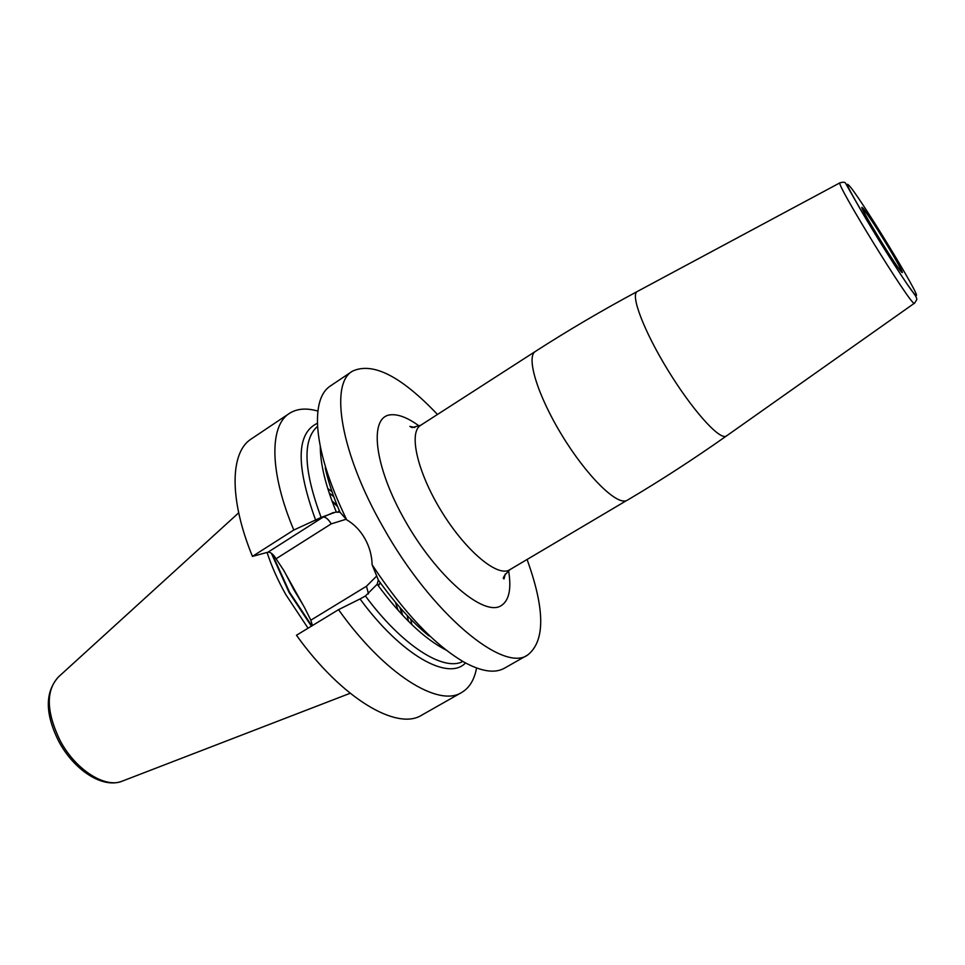 <?xml version="1.0" encoding="UTF-8"?>
<svg xmlns="http://www.w3.org/2000/svg" width="965" height="965" viewBox="0 0 965 965"><rect width="100%" height="100%" fill="white"/><g stroke="black" fill="none" stroke-linecap="round" stroke-linejoin="round"><path stroke-width="1.45" d="M437.483 414.455C401.066 376.169 372.719 361.742 352.43 371.187L330.223 386.06C321.068 392.2 316.834 405.155 317.533 424.914C318.933 450.788 328.655 482.416 346.676 519.785C354.203 524.224 360.259 530.485 364.867 538.579C369.45 546.709 371.875 555.43 372.128 564.766C403.43 612.148 434.069 644.608 464.056 662.135C481.402 671.604 494.888 673.618 504.478 668.178L527.722 654.982C545.249 641.062 545.044 609.253 527.107 559.555M352.43 371.187C329.439 383.913 340.561 453.128 383.129 527.204C431.222 613.426 503.32 673.172 527.722 654.982M289.331 413.454C269.38 425.758 269.368 472.162 293.794 530.026L252.444 556.395C228.826 498.833 230.189 452.03 251.25 438.966L289.331 413.454C296.918 408.569 306.436 407.785 317.883 411.102M476.565 667.997C474.406 679.722 469.436 687.888 461.668 692.484C438.496 707.683 384.227 674.101 338.546 609.651L296.472 635.26C341.924 698.805 397.242 731.072 421.814 715.101L461.668 692.484M312.443 625.537L310.827 620.193L304.747 607.974L283.517 570.038L274.41 556.274C271.961 553.271 269.802 551.92 267.944 552.209L252.444 556.395M293.794 530.026L321.116 517.445L335.506 512.162L339.982 512.21L346.676 519.785M315.7 520.328C295.748 465.48 296.327 433.116 317.461 423.249M465.504 662.943C448.399 681.29 401.344 655.319 360.029 598.951L338.546 609.651M372.128 564.766L378.328 580.013L377.17 584.247L365.421 595.984L360.029 598.951M325.229 467.856C328.209 481.475 333.13 496.263 339.982 512.222M378.328 580.013C395.119 603.487 412.043 622.16 429.099 636.019M267.064 552.45C271.575 566.202 277.799 580.206 285.724 594.452L308.052 628.203M398.099 610.326L395.421 602.232M419.28 426.084C408.099 417.905 398.629 414.142 390.909 414.781C368.618 416.096 373.624 465.661 405.276 521.016C436.663 576.467 482.765 616.068 500.449 606.08C508.965 601.267 511.679 589.446 508.567 570.617M414.793 427.519L409.872 426.409L412.067 427.579L420.631 425.312C408.497 432.38 417.121 471.415 440.872 510.352C464.479 549.375 496.046 576.419 508.796 570.303L626.466 500.618C616.358 505.153 586.503 475.649 562.052 435.444C537.481 395.3 525.841 356.809 535.394 351.417C567.758 330.573 601.702 310.609 637.226 291.526C630.254 294.928 643.776 330.742 667.671 369.764C691.483 408.834 718.358 439.111 725.728 436.313L726.452 435.975C693.473 459.207 660.434 480.618 627.31 500.22M637.431 291.418L839.996 182.795C834.23 181.118 910.646 305.205 914.253 303.336L726.633 435.842M914.494 303.312L916.75 299.632C916.907 297.051 915.266 295.555 907.51 284.603C895.339 266.931 873.892 232.698 859.743 208.199L845.352 182.904C844.785 182.083 843 182.047 839.996 182.795L840.045 182.771M848.525 185.027C837.113 173.41 912.154 296.122 916.062 295.411C922.612 299.44 855.846 190.382 848.525 185.027M862.396 207.692C856.305 201.83 899.308 272.118 902.034 272.468C906.449 275.725 866.293 210.129 862.396 207.692M346.254 519.206L331.236 523.862L276.34 558.602M310.827 620.193L366.459 586.25L376.832 575.888M333.42 512.512L323.239 517.047L267.944 552.209M320.826 517.626L323.239 517.047C325.712 516.975 328.377 519.254 331.236 523.862M321.116 517.445C303.541 470.003 302.371 439.618 317.606 426.289M462.85 661.447C443.816 671.929 402.079 645.669 365.421 595.984M336.351 512.065C325.639 485.986 320.296 464.056 320.296 446.3M446.168 650.084C424.419 638.975 401.428 617.033 377.17 584.247M378.171 585.622L380.234 582.679M339.608 511.341L338.293 511.498L339.608 511.329M368.497 593.861L366.459 586.25M410.752 619.216L411.826 624.596M332.044 491.788L327.714 488.423M407.158 615.477L408.472 621.303M303.131 605.067L293.77 589.591L285.592 573.753M333.781 496.685L329.149 492.898M337.243 505.66L331.924 500.787M272.13 553.874L289.56 592.208L311.852 625.899M400.68 608.36L402.658 615.308M399.993 607.576L402.055 614.657M311.393 626.176L289.09 592.486L271.37 553.271M337.629 506.613L332.225 501.607M350.15 693.28L122.688 780.975C105.716 788.912 75.535 770.034 60.071 740.505C46.272 711.796 45.717 690.614 58.431 676.96L238.693 512.825M505.262 573.994L504.056 578.891C502.053 578.65 503.983 575.61 509.858 569.772M420.631 425.312L535.394 351.417M900.731 269.947C902.263 269.175 869.477 214.966 863.723 210.02L863.578 211.166M380.403 582.896L378.292 585.791M58.817 741.494C44.945 713.762 44.824 692.243 58.431 676.96M122.688 780.975C102.929 789.274 74.124 770.142 58.841 741.542"/></g></svg>
